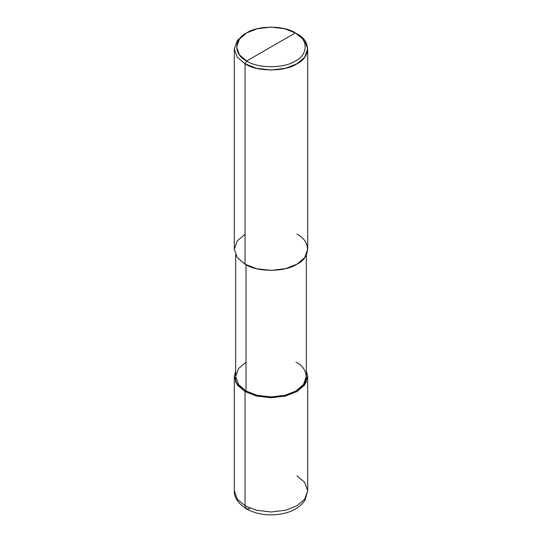 <?xml version="1.0" encoding="UTF-8"?>
<svg xmlns="http://www.w3.org/2000/svg" width="542" height="542" viewBox="0 0 542 542"><rect width="100%" height="100%" fill="white"/><g stroke="black" fill="none" stroke-linecap="round" stroke-linejoin="round"><path stroke-width="0.81" d="M234.3 376.568L234.3 490.801C233.948 497.305 238.006 503.349 246.475 508.938L245.052 505.788L237.321 499.223L234.3 490.801L237.321 499.223L245.052 505.788L245.052 391.548L235.675 382.306L235.675 370.816L234.3 376.568L237.321 384.983L245.052 391.548L256.427 396.012L271 397.753L285.573 396.012L296.948 391.548L304.679 384.983L307.7 376.568L306.325 370.816L306.325 382.306L296.948 391.548L285.573 396.012L271 397.753L256.427 396.012L245.052 391.548L246.021 390.985L245.052 391.548L245.052 505.788L246.475 508.938L249.916 508.592M246.475 508.938C258.27 515.11 271.271 516.472 285.485 513.023C291.989 511.309 300.173 507.651 305.071 499.981L307.7 490.801L304.679 499.223L296.948 505.788L285.573 510.246L271 511.994L256.427 510.246L245.052 505.788L256.427 510.246L271 511.994L285.573 510.246L296.948 505.788L304.679 499.223L307.7 490.801L304.679 482.387L296.948 475.822M245.052 234.239L237.321 240.804L234.3 249.218L237.321 257.633L245.052 264.205L245.052 63.821L256.427 68.278L271 70.026L285.573 68.278L296.948 63.821L304.679 57.249L307.7 48.834L304.679 40.42L295.329 32.92C308.452 39.241 308.452 54.688 295.329 61.009C284.381 68.583 257.619 68.583 246.671 61.009L295.329 32.92L284.665 28.733L271 27.1L257.335 28.733L246.671 32.92L239.428 39.071L236.597 46.964L239.428 54.85L246.671 61.009L245.052 63.821L245.052 264.205L237.321 257.633L234.3 249.218L234.3 48.834L237.321 57.249L245.052 63.821L237.321 57.249L234.3 48.834L237.321 40.42L245.052 33.855L237.321 40.42L234.3 48.834M246.021 362.144L238.582 368.465L235.675 376.568L238.582 384.664L246.021 390.985L238.582 384.664L235.675 376.568L235.675 254.97M306.325 254.97L306.325 376.568L303.418 384.664L295.979 390.985L285.031 395.281L271 396.961L256.969 395.281L246.021 390.985L246.021 264.74L246.021 390.985C257.267 398.763 284.733 398.763 295.979 390.985C309.448 384.495 309.448 368.635 295.979 362.144M246.671 61.009C233.548 54.688 233.548 39.241 246.671 32.92C257.619 25.338 284.381 25.338 295.329 32.92L246.671 61.009C257.619 68.583 284.381 68.583 295.329 61.009C308.452 54.688 308.452 39.241 295.329 32.92L296.948 33.855C310.945 40.596 310.945 57.073 296.948 63.821C285.268 71.903 256.732 71.903 245.052 63.821L246.671 61.009M307.7 48.834L307.7 249.218L304.679 257.633L296.948 264.205L285.573 268.663L271 270.411L256.427 268.663L245.052 264.205C256.732 272.28 285.268 272.28 296.948 264.205C310.945 257.457 310.945 240.98 296.948 234.239M307.7 490.801L307.7 376.568M245.052 33.855L246.671 32.92M296.948 33.855L295.329 32.92"/></g></svg>
